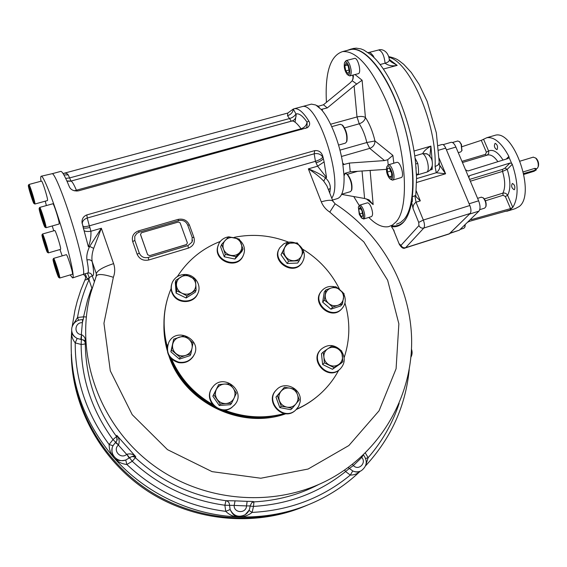 <?xml version="1.0" encoding="UTF-8"?>
<svg xmlns="http://www.w3.org/2000/svg" width="567" height="567" viewBox="0 0 567 567"><rect width="100%" height="100%" fill="white"/><g stroke="black" fill="none" stroke-linecap="round" stroke-linejoin="round"><path stroke-width="0.85" d="M304.848 506.189L300.163 508.075C251.578 526.715 192.78 520.683 147.321 490.894C101.961 460.957 73.143 409.282 71.378 357.167M302.055 507.295C252.939 526.141 193.439 519.953 147.526 489.697C101.72 459.291 72.767 406.886 71.272 354.212C72.782 407.9 102.889 461.247 150.135 491.383C197.472 521.385 258.382 526.027 307.562 505.062L302.055 507.295M533.207 157.165L535.624 158.009C537.842 160.667 538.664 163.643 538.104 166.939L537.346 168.314L535.971 168.916M536.417 158.597L535.624 158.009L536.417 158.597C538.239 160.78 538.926 163.239 538.459 165.961L538.296 166.407M523.384 171.865L534.716 168.385L535.801 168.534M362.901 215.347L361.725 216.948L359.634 213.965L358.705 209.379L359.868 207.749L361.973 210.733L362.901 215.347M360.612 208.798L358.705 209.379M362.448 213.107L359.634 213.965M362.065 218.295L363.681 218.997C365.233 217.87 365.141 214.765 363.412 209.677C362.122 206.629 360.874 205.134 359.669 205.169L358.472 206.849M359.301 214.418L361.477 217.934C366.509 221.725 360.732 201.809 358.344 207.139L359.301 214.418M363.83 218.954L371.442 216.622C373.022 215.488 372.944 212.384 371.222 207.309C369.925 204.269 368.663 202.773 367.444 202.823L367.296 202.873M344.771 65.729L345.969 63.32L348.195 66.105L349.215 71.3L348.01 73.675L345.792 70.889L344.771 65.729L347.358 65.063M348.974 70.06L345.792 70.889M347.968 75.064L349.754 75.921C351.724 74.454 351.71 70.712 349.726 64.681C348.528 61.888 347.33 60.52 346.139 60.57L344.679 62.427M348.542 65.411C346.905 61.874 345.558 60.995 344.502 62.781C343.751 67.005 344.679 70.939 347.288 74.582C350.137 75.539 350.555 72.477 348.542 65.411M349.924 75.879L358.153 73.717C361.852 73.497 358.103 57.402 354.566 58.394L354.396 58.436M389.72 168.668L391.684 173.474L391.421 177.577L389.21 176.861L387.268 172.085L387.516 167.988L389.72 168.668M390.706 171.071L387.268 172.085M391.513 176.181L389.21 176.861M390.656 179.342L392.534 180.15L393.314 179.619C395.823 176.854 391.414 163.778 388.331 164.827L386.85 166.79M391.981 178.952C394.689 175.664 388.416 161.822 386.673 167.187C386.028 171.411 387.098 175.295 389.869 178.832L391.981 178.952M392.725 180.093L401.011 177.634C404.909 177.265 400.529 161.198 396.829 162.339L396.631 162.396M457.647 141.006L459.426 141.622L461.106 144.238L461.822 150.702L460.709 151.942L458.278 152.658M459.355 141.559L461.446 144.323L461.871 150.546M464.997 224.709L464.841 227.14L463.884 228.246L460.135 229.444M465.238 224.475L464.961 226.843M481.277 197.196L483.155 197.812C485.423 200.491 486.295 203.496 485.784 206.813L484.657 208.132L479.746 209.677M483.063 197.727L483.694 198.174C485.706 200.562 486.486 203.227 486.032 206.175L485.884 206.565M523.745 173.545L536.382 169.859L533.994 171.298L523.915 174.395M450.956 142.374L451.176 142.31C452.827 142.175 454.408 143.756 455.911 147.066L465.521 169.795L467.931 170.986L508.004 158.533L509.038 157.371L508.868 156.4C501.632 142.955 494.304 136.725 486.876 137.696L494.828 135.371C513.794 128.652 536.318 194.212 519.188 206.544L515.325 208.621L508.571 210.761M470.348 181.213L502.518 171.411L507.245 169.356L504.906 168.172L509.953 163.048L511.64 163.395L512.277 164.288C518.507 183.311 518.677 197.677 512.788 207.38L510.548 208.606L471.404 219.613L470.383 219.464L459.383 230.174L450.092 233.306M465.521 169.795L478.633 200.81C480.384 205.552 480.49 208.989 478.945 211.13L469.49 214.106L449.666 233.441M514.517 189.541L514.156 189.739C511.611 188.102 511.009 186.004 512.348 183.453C514.623 184.629 515.346 186.656 514.517 189.541M497.216 149.376L496.805 149.617C494.339 147.944 493.779 145.847 495.133 143.323C497.294 144.465 497.989 146.477 497.216 149.376M512.178 207.898L509.747 210.109L469.731 221.236L467.47 222.299M512.277 164.288L507.245 169.356C510.64 180.476 510.768 189.137 507.621 195.339C506.501 193.46 504.921 192.73 502.894 193.134L503.042 195.289L505.353 196.48L507.621 195.339L512.788 207.38M504.906 168.172L502.603 169.363L469.582 179.406M509.953 163.048L469.866 175.557L469.185 175.976L468.902 177.797M487.181 155.16L488.711 153.381L488.612 151.02C493.12 149.022 497.932 152.041 503.042 160.078M486.415 155.386L485.508 154.33L486.387 152.197L488.612 151.02L483.559 139.248L486.876 137.696M486.387 152.197L481.305 140.34L462.148 146.64M493.715 135.697L494.828 135.371M481.305 140.34L483.559 139.248M509.747 210.109L507.465 211.115L504.928 211.328M478.945 211.13L470.383 219.464M509.038 157.371L511.64 163.395M455.911 147.066L446.435 149.837L469.122 203.773L478.633 200.81M412.216 201.845L412.436 200.569L411.67 202.398L413.109 208.677L418.722 222.392L423.329 220.039C424.676 223.745 424.846 226.417 423.818 228.033C421.642 228.48 420.012 227.658 418.928 225.588L400.989 245.376C402.017 247.354 403.562 248.119 405.632 247.694L405.164 247.97C403.371 249.005 401.422 247.772 399.303 244.278L393.285 229.451M394.171 230.911L391.45 226.63L397.51 226.205M439.177 164.168L439.588 165.117C440.283 167.853 439.17 170.398 436.25 172.744L435.102 166.62L438.185 164.947L439.127 162.686M441.948 144.507L442.111 144.457C443.366 144.365 444.571 145.591 445.719 148.136L469.852 205.516C471.198 209.173 471.297 211.824 470.135 213.468L449.248 233.923L405.306 247.928M416.582 178.626L436.25 172.744L445.591 173.771L416.596 182.475M439.588 165.117L445.591 173.771L439.134 158.335M417.213 174.962L426.242 172.276C430.509 171.95 427.475 156.003 422.663 153.629L427.128 153.94L428.17 154.607M429.821 156.804L430.906 146.109L413.96 151.035M427.128 153.94L428.184 154.614L426.724 153.756L422.663 153.629C423.868 151.07 426.618 148.561 430.906 146.109L432.203 161.205M431.593 167.683L432.196 169.441L432.267 165.599M389.338 60.145C388.749 51.916 382.541 48.486 378.628 49.981C382.023 50.924 384.178 55.332 385.085 63.206L385.085 63.213C387.672 62.476 389.09 61.456 389.338 60.145L389.345 60.109C389.125 61.434 387.708 62.469 385.085 63.213C388.324 65.63 392.357 66.353 397.183 65.382L389.309 59.422M389.331 60.215L391.556 62.136L397.183 65.382L383.306 69.046M416.228 190.902L420.324 200.874L416.107 196.784L415.774 195.466L416.568 177.882L415.661 163.629C411.713 121.161 390.181 69.812 370.556 54.51L363.872 50.073L360.938 48.89L356.097 48.131L352.164 48.812M378.402 50.038L369.16 52.419C370.024 52.398 371.42 53.589 373.341 55.998L372.427 56.154M416.497 175.139L418.432 173.594C418.687 171.291 418.474 167.91 417.794 163.438L415.689 163.927M412.436 200.569L412.252 196.841L414.895 195.735L416.008 202.192C413.797 203.829 412.826 205.991 413.109 208.677M391.45 226.63C401.415 228.026 408.155 219.946 411.67 202.398M412.252 196.841C415.554 171.574 408.616 130.793 394.965 98.509C381.322 66.183 363.142 46.912 350.725 49.173L346.969 50.47M353.163 75.028L353.411 76.793L352.242 80.755L350.08 82.917L323.452 104.782L318.448 106.213L316.762 105.561M393.824 163.218L392.874 155.372L387.7 159.724L384.539 160.581L349.364 163.062L343.283 164.636L342.78 163.672L344.049 175.912L345.161 173.233L350.236 171.801L386.375 169.349M310.51 104.371L311.446 104.122L315.826 105.023L321.149 109.424L327.294 107.914L354.106 85.886L362.107 80.245L365.417 117.489C369.535 123.734 372.725 131.558 374.971 140.963L366.842 142.523L369.741 148.384C373.185 147.044 374.929 144.571 374.971 140.963L392.874 155.372M369.755 170.44L370.145 170.724L373.15 204.595L368.961 199.804L364.595 198.485L362.037 170.979M307.165 127.809L307.434 127.653C309.816 125.676 310.284 123.478 308.831 121.055C303.352 112.294 298.561 108.177 294.457 108.68L302.041 106.646C317.584 100.777 343.942 181.865 331.752 198.152C343.942 181.865 317.584 100.777 302.041 106.646L311.446 104.122M344.049 175.912C344.396 189.803 342 197.422 336.855 198.762L332.503 200.059M321.149 109.424C330.051 118.971 339.633 142.856 342.78 163.672M341.618 194.382L364.595 198.485M396.475 224.213L400.458 222.562L404.023 219.408C415.802 206.338 415.916 162.261 402.442 119.403C389.082 76.481 365.736 46.409 350.789 49.492L348.825 49.995M326.429 102.336C324.884 72.519 330.292 55.601 342.638 51.576C356.707 50.619 371.428 67.494 386.814 102.202C406.419 148.426 409.927 207.791 396.014 221.895L392.527 225.021L388.615 226.651C382.555 227.75 375.956 224.681 368.805 217.43M359.202 205.438L353.737 196.551M175.387 367.636C184.339 384.22 197.203 397.07 213.965 406.185M221.952 409.969C231.811 414.052 242.003 416.398 252.535 417M163.934 324.48C163.735 333.19 164.813 341.816 167.18 350.349M168.81 355.573C183.673 402.216 240.734 430.211 285.995 413.704M170.497 357.983C184.877 398.041 230.946 424.251 272.436 416.313M83.115 319.646L82.378 322.701L82.562 319.611L83.087 319.639M71.648 331.936C71.272 335.756 72.456 339.413 75.213 342.9L77.162 338.449L81.393 339.541L80.812 339.498L81.492 334.629C84.448 336.238 85.73 338.577 85.334 341.66C85.695 340.76 84.384 340.058 81.393 339.541L81.492 334.629M82.562 319.611C77.02 319.788 73.455 322.467 71.86 327.648C71.102 332.39 72.867 335.99 77.162 338.449C73.051 336.025 71.229 333.545 71.704 331.022M118.496 444.925C119.793 441.452 119.226 438.27 116.795 435.371L116.894 440.765L115.81 442.182L118.496 444.925L115.37 442.572L115.803 442.21M115.831 442.175L116.894 440.765M113.131 445.534L115.37 442.572L113.031 445.726L109.119 444.521C109.162 449.829 110.877 454.38 114.258 458.157C145.421 493.481 191.738 515.261 238.197 516.906C269.559 517.855 298.568 511.151 325.217 496.777C338.109 489.732 349.754 481.227 360.158 471.262M113.031 445.726C108.694 453.586 117.326 463.31 125.746 460.021C120.509 461.247 116.674 460.631 114.258 458.157C117.419 461.751 121.621 463.856 126.866 464.486L125.746 460.021L129.616 457.739L129.163 458.129L126.824 454.287C130.367 453.338 133.351 454.139 135.782 456.697L116.795 435.371L116.54 436.54L117.263 439.751M249.033 510.293L245.206 514.701C238.601 517.806 233.576 516.076 230.145 509.527C232.364 514.269 235.043 516.721 238.197 516.906C233.597 516.799 229.451 514.949 225.758 511.356L230.145 509.527L229.515 505.14C229.465 502.709 228.274 501.228 225.95 500.711L224.886 505.225L234.164 505.417L235.057 500.845L225.95 500.711C191.419 495.912 161.234 481.581 135.385 457.718L135.782 456.697C134.592 455.662 132.536 456.01 129.616 457.739C131.572 456.237 133.493 456.229 135.385 457.718L132.26 461.29C158.689 485.699 189.562 500.349 224.886 505.225L225.758 511.356C187.897 506.508 154.933 490.887 126.866 464.486L132.26 461.29L126.824 454.287M81.393 339.541L81.124 344.431C83.647 344.339 85.043 344.02 85.305 343.474C85.085 341.178 83.781 339.867 81.393 339.541M92.123 288.043L91.011 289.921L87.58 300.071L83.576 316.825L77.509 317.492L78.615 320.199M96.418 275.675L96.298 273.648L92.201 261.692C91.23 259.984 89.487 259.402 86.957 259.948C86.354 256.008 87.254 251.5 89.664 246.411L93.675 248.374C92.017 253.314 91.521 257.758 92.201 261.692C94.037 271.713 94.079 276.37 92.308 275.647L89.21 277.653L88.991 279.729C83.625 291.743 79.798 304.33 77.509 317.492L72.817 325.075M112.153 448.291C111.586 452.36 112.287 455.648 114.258 458.157C82.378 420.65 68.189 378.366 71.683 331.305M250.068 505.92L251.876 502.568L253.938 501.88C254.25 501.526 251.975 501.356 247.127 501.356L246.51 505.92L250.068 505.92C249.891 509.662 248.268 512.589 245.206 514.701M248.991 510.413L252.117 512.412C247.963 515.672 243.328 517.175 238.197 516.906L244.086 515.332M250.061 506.097L253.506 506.402L252.117 512.412C289.73 510.435 322.46 497.996 350.3 475.082C354.169 475.061 357.323 473.899 359.769 471.595M92.201 287.795L91.783 287.93L88.991 279.729L87.339 279.184C85.574 280.204 84.866 280.218 85.227 279.219L85.22 279.24M361.222 456.811L361.774 457.406L363.383 454.798M365.687 458.519L368.146 457.675L366.02 464.423M348.181 467.484L349.371 468.427L353.397 465.55L352.426 464.267M318.562 484.587C298.596 494.927 277.057 500.689 253.938 501.88L253.506 506.402C288.61 504.297 319.313 492.673 345.601 471.538L350.3 475.082L352.738 470.964C355.977 472.283 358.351 472.424 359.861 471.383M327.839 188.223L326.89 185.827L323.778 181.234C320.064 177.152 314.926 173.027 308.363 168.853L321.276 201.824C322.992 206.076 325.827 209.499 329.774 212.101L363.851 241.903L387.651 280.247L398.863 323.835L396.085 368.77L379.061 410.791L348.875 445.534L308.122 469.029L260.813 478.236L212.072 471.638L167.471 449.638L132.21 414.675L110.303 370.839L103.945 323.275L113.35 277.298C115.051 272.762 115.136 268.205 113.598 263.62L101.344 228.246L89.664 246.411L88.374 246.787C90.323 241.882 91.167 236.694 90.911 231.244L101.344 228.246L93.675 248.374M323.778 181.234L325.408 177.825C321.269 174.664 315.585 171.673 308.363 168.853L317.605 166.202L326.535 177.499L324.118 161.886L317.605 166.202L315.443 161.333C319.15 160.149 321.602 158.746 322.793 157.13L322.892 156.598C321.652 152.225 318.93 150.234 314.735 150.624L86.829 214.921C83.519 216.247 81.903 218.713 81.995 222.321L82.201 223.717C82.435 220.967 84.122 219.075 87.247 218.026L89.324 225.836L315.443 161.333L314.189 153.799C317.988 153.076 320.851 154.181 322.793 157.13L323.381 158.618C322.184 160.234 319.731 161.63 316.025 162.814M326.535 177.499L325.408 177.825C328.761 180.923 330.398 184.41 330.334 188.301L328.392 189.633M85.227 279.219L85.489 278.397C85.823 276.795 85.064 275.456 83.221 274.378M87.481 273.074L89.21 277.653L87.339 279.184L85.17 273.762M94.278 281.416L91.634 274.357L89.877 273.067L87.857 272.947M324.118 161.886L322.892 156.598M82.747 226.049C83.817 226.793 86.007 226.722 89.324 225.836L89.877 227.445C86.354 228.373 84.129 228.402 83.2 227.544L83.179 227.523M81.995 222.321L84.065 230.585C85.114 231.492 87.396 231.705 90.911 231.244L89.877 227.445M84.065 230.585L88.374 246.787M178.867 220.598L139.276 232.116L136.81 233.406L134.769 236.347L134.818 240.387L139.284 253.088C141.055 256.83 144.039 258.283 148.235 257.461L187.925 245.603L191.993 242.152L192.178 237.389L187.642 224.915C185.884 221.258 182.957 219.819 178.867 220.598M74.249 190.795L301.077 128.773C297.299 123.556 294.316 120.962 292.111 120.991C295.187 119.765 296.47 117.426 295.96 113.96C299.043 113.131 302.728 115.859 307.009 122.146C306.598 125.272 304.621 127.483 301.077 128.773M292.111 120.991L70.925 181.086C72.094 181.305 73.951 184.431 76.502 190.469M70.925 181.086L66.878 180.958M65.687 178.378L69.45 177.953L289.156 118.652C292.196 117.872 294.471 116.306 295.96 113.96L293.259 109.048L287.76 113.053L63.617 173.382C65.616 172.85 67.154 173.36 68.246 174.912L70.981 181.064M308.831 121.055L307.009 122.146C307.3 125.803 306.86 127.873 305.684 128.369M63.88 174.891L68.246 174.912M307.434 127.653L78.529 190.831C73.795 191.348 70.698 189.895 69.231 186.486C65.184 176.635 62.405 171.595 60.903 171.369L60.598 171.447M264.754 128.397L291.332 121.175L287.54 115.725C291.062 114.47 292.969 112.245 293.259 109.048L294.457 108.68M287.54 115.725L287.76 113.053M295.046 122.203L296.243 113.932M167.3 346.784C162.056 326.592 163.324 307.186 171.106 288.568M177.379 276.576C187.911 260.218 202.213 248.509 220.28 241.436M234.391 237.297C252.868 233.632 270.955 235.262 288.638 242.187M302.622 249.119C318.767 258.956 331.036 272.266 339.427 289.035M344.942 303.04C350.371 321.397 350.101 339.612 344.134 357.685M338.697 370.244C333.68 379.67 327.088 387.941 318.93 395.064C312.268 400.834 304.833 405.533 296.64 409.161M284.343 413.541C264.286 418.907 244.285 417.744 224.334 410.069M212.278 404.271C193.751 393.47 180.214 378.43 171.645 359.159M167.194 347.543C162.786 331.05 162.864 314.841 167.442 298.908M318.243 395.653C311.673 401.301 304.366 405.915 296.321 409.494M284.953 413.627C264.272 419.396 243.654 418.212 223.093 410.061M213.072 405.263C193.68 394.249 179.647 378.664 170.986 358.514M140.517 234.433L147.668 254.81L140.496 234.54L141.403 232.782L178.371 222.016L180.129 222.881L187.372 242.889L186.486 244.639L149.454 255.689L186.522 244.533M149.475 255.582L147.689 254.711M51.93 173.75L52.235 173.679C54.751 173.637 64.291 197.281 72.619 224.716C80.989 252.152 85.574 274.811 82.98 274.449L72.803 277.865M40.966 181.234L40.817 179.916C40.576 177.358 40.76 176.117 41.377 176.188C43.652 176.209 53.092 200.158 61.555 227.87C70.053 255.582 74.95 278.397 72.576 277.943L70.173 274.917M62.207 255.873L59.946 249.544M53.752 230.819L52.242 225.95M46.381 205.552L45.24 201.179M346.664 141.651L346.884 141.19C347.727 135.541 346.359 130.275 342.773 125.406L341.993 124.853M338.563 145.074L345.338 143.16L346.543 141.899C347.443 135.846 345.976 130.212 342.135 124.981L340.2 124.301M351.604 190.221L351.802 189.789C352.525 184.275 351.101 179.172 347.536 174.466L346.784 173.963M341.681 194.254L350.378 191.667L351.476 190.491C352.249 184.58 350.725 179.108 346.905 174.069L345.09 173.467M58.904 277.185L58.692 277.454C57.579 276.285 52.596 260.267 53.05 259.317C53.213 257.326 58.848 274.506 58.904 277.185M53.092 259.239L53.596 258.382C54.269 257.971 59.755 275.002 59.79 277.61L59.698 278.028M54.113 262.131L55.828 266.49L57.82 274.676L54.269 264.073L54.113 262.131M54.815 263.91L54.269 264.073M56.884 270.09L56.119 270.317M66.289 254.682L66.339 254.668C67.14 254.222 72.619 271.189 72.526 273.826L72.406 274.258L59.741 278.014M34.063 202.979L33.878 203.454C32.815 202.313 27.911 186.316 28.35 185.409C28.499 183.517 33.779 199.754 34.063 202.979M28.393 185.331L28.889 184.495C29.512 184.091 34.672 200.236 34.934 203.404L34.87 204.028M29.335 188.131L30.923 192.135L33.077 200.761L31.497 196.756L29.335 188.131M30.2 190.306L29.633 190.462M32.234 196.551L31.497 196.756M41.497 181.093L41.547 181.079C42.284 180.653 47.43 196.735 47.571 199.924L47.465 200.562L34.913 204.021M45.133 226.708L44.906 227.119C43.744 225.872 38.669 209.372 39.144 208.365C39.314 206.303 44.942 223.518 45.133 226.708M39.187 208.273L39.711 207.402C40.406 206.983 45.87 224.036 46.04 227.147L45.955 227.728M40.2 211.208L43.843 222.066L44.063 224.312L42.362 220.031L40.2 211.208M41.044 213.341L40.441 213.511M43.17 219.805L42.362 220.031M52.83 203.773L52.88 203.759C53.709 203.305 59.159 220.301 59.195 223.433L59.067 224.022L45.998 227.714M47.571 252.017L47.387 252.358C46.374 251.287 41.561 235.759 41.979 234.901C42.128 233.072 47.415 249.26 47.571 252.017M42.022 234.83L42.504 234.015C43.106 233.611 48.28 249.728 48.422 252.435L48.351 252.903M42.979 237.58L44.573 241.67L46.572 249.7L43.184 239.579L42.979 237.58M43.702 239.437L43.184 239.579M45.686 245.412L44.977 245.617M54.723 230.542L54.765 230.528C55.481 230.103 60.648 246.156 60.676 248.885L60.57 249.367L48.386 252.889M340.817 350.378C334.395 344.346 327.875 343.935 321.262 349.144C309.206 360.158 328.265 380.521 340.016 369.131C344.942 363.95 345.537 358.131 341.816 351.675M323.155 352.029L321.468 353.744L322.623 364.496L332.446 369.28L341.058 363.298L342.879 361.654L338.747 364.482C335.841 366.346 332.744 366.551 329.455 365.084C326.266 363.397 324.423 360.782 323.92 357.253L323.155 352.029L327.683 348.861L331.837 346.076L336.94 348.294C340.108 349.974 341.944 352.568 342.461 356.083C342.744 359.613 341.504 362.412 338.747 364.482L334.218 367.671L324.324 362.845L323.92 357.253C323.658 353.709 324.919 350.909 327.683 348.861C330.596 347.018 333.68 346.834 336.94 348.294L341.667 350.881L342.879 361.654M320.922 349.499L320.809 349.612C308.774 360.605 327.797 380.932 339.527 369.564L340.016 369.131M334.218 367.671L332.446 369.28M324.324 362.845L322.623 364.496M300.085 402.095C302.743 389.437 285.215 380.096 276.653 389.628C264.272 401.11 283.55 421.77 295.747 410.033L298.603 406.454L300.085 402.095M284.414 387.261L275.973 397.098L279.843 407.595L290.722 409.693L292.225 408.339L286.909 407.141C283.344 406.319 280.863 404.207 279.467 400.784C278.312 397.29 278.836 394.122 281.048 391.294L284.414 387.261L290.02 388.168L295.308 389.387L297.427 394.483C298.589 397.956 298.079 401.117 295.889 403.959C293.508 406.645 290.51 407.701 286.909 407.141L281.267 406.227L277.369 395.653L281.048 391.294C283.45 388.636 286.441 387.594 290.02 388.168C293.557 388.983 296.031 391.088 297.427 394.483L299.22 399.891L292.225 408.339M276.221 390.089C263.967 401.585 283.202 422.075 295.336 410.395L295.676 410.09M281.267 406.227L279.843 407.595M277.369 395.653L275.973 397.098M178.747 362.164C184.991 363.064 189.888 361.009 193.432 355.991C203.766 340.817 176.996 325.777 168.867 342.22C165.444 351.965 168.732 358.613 178.747 362.164M173.7 339.144L184.445 335.664L188.811 339.13C191.533 341.618 192.61 344.644 192.043 348.216C191.228 351.738 189.08 354.141 185.6 355.424L180.136 357.38L171.51 350.009L173.7 339.144L170.858 351.795L179.427 359.117L190.108 355.587L190.895 353.836L185.6 355.424C182.042 356.466 178.803 355.828 175.898 353.51C173.162 351.001 172.085 347.954 172.673 344.375C173.523 340.845 175.678 338.456 179.151 337.202C182.709 336.188 185.926 336.826 188.811 339.13L193.014 342.992L190.895 353.836M167.917 344.46C165.862 353.581 169.413 359.634 178.555 362.625C184.792 363.518 189.676 361.462 193.212 356.459L194.155 354.694M180.136 357.38L179.427 359.117M171.51 350.009L170.858 351.795M185.161 274.471C179.307 274.577 175.068 277.128 172.446 282.125C170.561 286.548 170.965 290.828 173.644 294.975C179.009 303.373 193.212 302.835 197.472 294.153C202.313 285.974 195.254 274.527 185.388 274.478M175.983 280.197L185.246 274.428L195.275 279.325L195.778 284.428C195.927 287.937 194.524 290.694 191.575 292.7C188.478 294.507 185.253 294.663 181.894 293.167L176.769 290.935L175.983 280.197L175.316 282.437L176.096 293.104L186.118 297.987L195.296 292.189L196.111 290.02L186.862 295.854L181.894 293.167C178.648 291.445 176.833 288.83 176.45 285.321C176.323 281.806 177.74 279.056 180.696 277.065C183.793 275.286 187.011 275.144 190.342 276.639C193.567 278.347 195.381 280.941 195.778 284.428L196.111 290.02M171.681 284.251C170.525 288.227 171.121 291.998 173.467 295.549C178.818 303.933 193 303.402 197.252 294.727L198.053 292.919M186.862 295.854L186.118 297.987M176.769 290.935L176.096 293.104M231.903 407.29L234.419 405.079C247.233 391.606 223.405 372.08 212.618 387.197C202.759 398.835 219.698 416.525 231.903 407.29M218.671 384.603L212.845 396.191L219.259 405.497L230.5 404.689L231.577 403.286L226.042 403.541C222.321 403.676 219.351 402.251 217.133 399.253C215.127 396.113 214.865 392.86 216.339 389.494C218.054 386.247 220.747 384.44 224.419 384.065L229.94 383.845L233.278 388.338L236.382 393.151L234.1 398.055C232.413 401.316 229.727 403.144 226.042 403.541L220.258 404.094L213.794 394.724L218.671 384.603L224.419 384.065C228.111 383.944 231.067 385.369 233.278 388.338C235.284 391.45 235.553 394.689 234.1 398.055L231.577 403.286M211.746 388.487C203.184 400.352 219.918 416.525 231.605 407.659L234.781 404.654M220.258 404.094L219.259 405.497M213.794 394.724L212.845 396.191M294.939 242.818C290.857 241.521 287.058 241.925 283.55 244.03L280.041 247.432C270.65 260.125 293.111 275.824 302.02 262.805C305.868 256.433 304.911 250.536 299.163 245.121M286.76 243.307L280.984 254.81L287.157 263.492L297.682 263.045L299.17 260.735L288.575 261.181L282.359 252.443L284.712 247.616C286.257 244.689 288.752 243.101 292.196 242.853C295.655 242.839 298.448 244.221 300.567 246.992C302.502 249.891 302.813 252.868 301.502 255.908C299.978 258.85 297.484 260.451 294.032 260.714C290.552 260.742 287.745 259.36 285.612 256.56C283.684 253.64 283.38 250.657 284.712 247.616L286.76 243.307L297.314 242.91L303.508 251.592L299.17 260.735M279.382 248.537C270.764 261.33 292.933 276.157 301.616 263.421L302.232 262.514M282.359 252.443L280.984 254.81M288.575 261.181L287.157 263.492M334.991 286.902L334.133 286.689C329.214 285.818 325.132 287.143 321.886 290.665C311.042 302.275 331.525 320.603 341.958 308.604C345.509 304.458 346.182 299.759 343.985 294.5M342.716 292.331L337.415 287.83M325.961 289.872L324.281 291.991L322.666 302.176L330.901 309.178L340.71 305.946L342.496 303.926L337.762 305.337C334.487 306.286 331.454 305.648 328.662 303.437L324.338 300.127L325.961 289.872L331.071 288.057C334.339 287.129 337.351 287.767 340.122 289.964C342.744 292.338 343.857 295.216 343.467 298.582C342.844 301.906 340.937 304.16 337.762 305.337L332.631 307.172L328.662 303.437C326.032 301.042 324.919 298.15 325.323 294.776C325.975 291.445 327.896 289.205 331.071 288.057L335.813 286.689L344.063 293.692L342.496 303.926M321.34 291.353C310.723 303.005 331.128 321.057 341.476 309.143L341.894 308.675M324.338 300.127L322.666 302.176M332.631 307.172L330.901 309.178M228.586 236.864C224.248 237.559 221.038 239.749 218.961 243.427L217.778 246.787C214.425 260.352 236.269 268.779 242.796 256.482C245.78 250.536 244.788 245.114 239.806 240.217M237.36 238.523L228.834 236.836M221.605 244.441L220.634 246.886L224.284 256.794L234.944 259.062L241.882 251.429L243.002 249.026L236.014 256.695L225.283 254.413L223.547 249.168C222.462 245.872 223.022 242.931 225.234 240.358C227.629 237.949 230.578 237.063 234.086 237.701C237.552 238.565 239.947 240.599 241.266 243.803C242.364 247.077 241.818 250.012 239.628 252.598C237.247 255.037 234.291 255.937 230.762 255.306C227.275 254.441 224.865 252.393 223.547 249.168L221.605 244.441L228.643 236.815L239.302 239.111L243.002 249.026M218.252 245.036L217.522 247.439C214.177 260.983 235.978 269.389 242.499 257.12L243.208 255.745M225.283 254.413L224.284 256.794M236.014 256.695L234.944 259.062M534.716 168.385L535.411 169.958M459.383 230.174L450.34 233.051M502.603 169.363L502.518 171.411C505.296 180.646 505.424 187.883 502.894 193.134L484.353 198.911M468.789 176.727L469.866 175.557M503.042 195.289L485.395 200.796M471.404 219.613L471.064 218.805M510.548 208.606L505.353 196.48M462.452 162.538L487.797 154.975C491.022 154.422 494.389 156.662 497.89 161.68M485.508 154.33L461.949 161.347M506.274 159.072L508.868 156.4M391.641 225.709C396.95 226.694 401.493 224.787 405.292 219.982M435.102 166.62C436.973 124.612 410.005 61.867 388.976 57.331M374.163 57.834L373.341 55.998M417.794 163.438L414.98 157.895M416.497 175.316L418.432 173.594M415.774 195.466L414.895 195.735M420.324 200.874L416.008 202.192L423.329 220.039L469.852 205.516M399.416 243.895L400.989 245.376M470.135 213.468L423.818 228.033L405.632 247.694L449.759 233.625M418.928 225.588L418.722 222.392M445.719 148.136L438.73 150.184M422.663 153.629L414.718 155.946M432.196 169.441L429.906 170.121M385.085 63.206L380.01 64.539M344.261 164.494L342.688 163.09M322.439 110.934L322.262 109.36M357.727 171.277L347.302 174.317M372.512 170.249L370.067 170.419M373.15 204.595L366.332 198.861M387.7 159.724L388.204 164.855M384.539 160.581L369.741 148.384L341.454 156.478M344.559 127.873L359.251 123.79C362.731 122.55 364.787 120.445 365.417 117.489C363.426 116.306 360.619 116.122 357.004 116.951L359.251 123.79C362.511 128.787 365.042 135.038 366.842 142.523L339.966 150.156M330.596 124.237L357.004 116.951L354.106 85.886M355.006 74.539L362.107 80.245M352.242 80.755L356.856 84.129M352.766 75.135L353.135 79.047M323.452 104.782L327.294 107.914M349.364 163.062L350.236 171.801M81.322 334.608C73.54 334.083 74.638 322.113 82.378 322.701L81.322 334.608M126.675 454.401C120.707 459.681 112.337 450.255 118.361 445.052L126.675 454.401M85.334 341.66L85.305 343.474C85.61 377.232 96.021 408.261 116.54 436.54L112.989 439.623L109.119 444.521C86.404 413.712 75.099 379.833 75.213 342.9L81.124 344.431C81.393 378.954 92.017 410.685 112.989 439.623L115.718 442.26M86.312 316.996L83.576 316.825L83.221 319.653M246.51 505.92C246.22 513.773 233.781 513.284 234.164 505.417L246.51 505.92M247.127 501.356L235.057 500.845M113.35 277.298C103.392 274.088 97.701 273.684 96.255 276.079L90.55 293.649C74.475 353.964 98.963 424.832 152.566 464.685C206.097 504.623 281.487 508.152 335.331 475.968C384.192 446.86 412.797 392.669 411.614 338.627C410.21 284.485 380.45 233.186 335.09 203.801L329.774 212.101M363.482 454.904C367.77 460.943 367.047 466.209 361.321 470.695C358.55 472.162 355.686 472.254 352.738 470.964L349.371 468.427L345.601 471.538L344.587 470.043M85.185 279.333L80.812 290.12L77.218 301.247L74.922 310.355L72.179 326.535M399.175 403.321C392.562 423.322 382.215 441.438 368.146 457.675L365.304 452.941M361.774 457.406L353.397 465.55C358.45 471.142 366.849 462.927 361.774 457.406M329.76 193.099L330.334 188.301M86.957 259.948C88.608 268.63 88.799 273.003 87.524 273.06L83.285 274.322M86.829 214.921L87.247 218.026L314.189 153.799L314.735 150.624M178.662 220.655L178.024 219.408L138.504 230.889L139.106 232.165M138.504 230.889C133.422 232.902 131.487 236.482 132.713 241.62L134.818 240.387M187.72 225.127L189.399 225.007C187.117 220.265 183.325 218.401 178.024 219.408M132.713 241.62L137.171 254.307L139.284 253.088M192.248 237.587L193.928 237.453L189.399 225.007M137.171 254.307C139.468 259.169 143.338 261.054 148.788 259.984L148.235 257.461M187.925 245.603L188.414 248.112C193.375 246.078 195.218 242.527 193.928 237.453M148.788 259.984L188.414 248.112M76.864 191.093L76.588 190.498M301.566 129.503L301.049 128.837M96.17 276.306L96.298 273.648C97.467 270.36 103.229 267.014 113.598 263.62M333.155 201.71L332.914 201.115C331.489 199.804 327.606 200.038 321.276 201.824M538.459 165.961L538.104 166.939M520.145 161.12L533.391 157.109M359.669 205.169L367.444 202.823M346.139 60.57L354.566 58.394M388.331 164.827L396.829 162.339M459.957 142.005L459.426 141.622M462.084 150.064L461.822 150.702M457.803 140.963L452.452 142.523M465.089 226.524L464.841 227.14M483.694 198.174L483.155 197.812M486.032 206.175L485.784 206.813M481.447 197.146L477.584 198.344M535.772 168.463L536.382 169.859M451.176 142.31L443.132 144.656M397.566 226.183L396.602 226.439M388.778 56.608C398.232 58.833 398.41 60.485 403.612 64.199L411.238 72.42L419.077 84.32L427.171 101.387L436.342 132.834L439.482 164.933M426.724 153.756C431.069 156.294 432.912 160.291 432.238 165.734C431.239 169.235 429.318 171.39 426.49 172.198M390.252 61.13L389.352 60.116M369.16 52.419L368.011 52.547M416.391 172.928L416.476 174.827M416.114 168.64L415.951 166.691M416.107 196.784L415.894 196.267M393.604 230.174L399.26 244.186M442.111 144.457L438.291 145.577M354.148 48.301L350.725 49.173M319.54 107.773L317.47 105.909M342.638 51.576L350.789 49.492M325.217 496.777C338.123 489.732 349.789 481.213 360.215 471.227M411.493 349.222C412.464 351.979 412.273 354.63 410.926 357.175M409.204 369.712C405.603 406.142 391.06 438.185 365.566 465.854M326.89 185.827L327.825 188.187M83.781 229.6L83.129 227.353M191.993 242.152L192.539 240.082M66.991 181.206L70.436 181.199M63.079 173.559L63.603 173.389M335.09 203.801L332.914 201.115L326.904 185.856M52.277 173.679L60.903 171.369M52.235 173.679L41.377 176.188M342.773 125.406L342.135 124.981M346.884 141.19L346.543 141.899M340.406 124.244L331.738 126.639M347.536 174.466L346.905 174.069M351.802 189.789L351.476 190.491M345.282 173.41L344.779 173.552M58.876 277.554L59.556 277.901M53.596 258.382L66.339 254.668M34.048 203.546L34.729 203.907M28.889 184.495L41.547 181.079M45.105 227.225L45.792 227.587M39.711 207.402L52.88 203.759M47.55 252.443L48.216 252.79M42.504 234.015L54.765 230.528M193.432 355.991L193.212 356.459M197.472 294.153L197.252 294.727M234.419 405.079L234.121 405.448M302.02 262.805L301.616 263.421M341.958 308.604L341.476 309.143M242.796 256.482L242.499 257.12"/></g></svg>
